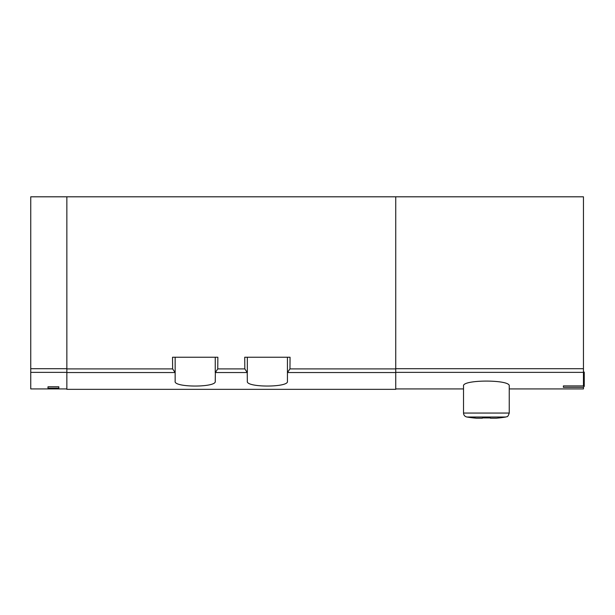 <?xml version="1.0" encoding="UTF-8"?>
<svg xmlns="http://www.w3.org/2000/svg" width="615" height="615" viewBox="0 0 615 615"><rect width="100%" height="100%" fill="white"/><g stroke="black" fill="none" stroke-linecap="round" stroke-linejoin="round"><path stroke-width="0.92" d="M490.393 418.192L496.397 418.192A120.325 120.325 0 0 0 505.884 417.016C506.722 416.247 507.56 418.177 509.243 413.057L509.243 386.012C510.888 379.455 461.934 379.44 463.526 386.012L463.526 413.057L463.526 388.926L395.737 388.926M247.23 372.544L247.338 381.308C245.731 387.619 289.012 387.627 287.443 381.308L287.443 372.59L289.957 368.9L290.057 357.246L244.724 357.246L244.832 368.9L247.23 372.544L215.358 372.544L215.25 381.308C216.811 387.627 173.538 387.619 175.144 381.308L175.144 372.59L172.631 368.9L66.85 368.9L66.85 389.333L395.737 389.333L395.737 196.808L583.451 196.808L583.451 385.905L563.394 385.905L563.394 387.327L583.251 387.327L584.25 386.32L584.25 372.083L583.451 372.083M583.451 387.127L583.451 388.926L509.243 388.926M215.358 372.544L217.756 368.9L217.864 357.246L172.531 357.246L172.631 368.9M395.737 196.808L66.85 196.808L66.85 368.9M66.85 196.808L30.75 196.808L30.75 388.926L66.85 388.926M47.993 388.188L47.993 386.781L47.993 388.188L58.825 388.188L58.825 386.781L58.825 388.188M47.993 386.781L58.825 386.781M287.443 372.59L287.443 357.246M247.338 372.59L247.338 357.246M215.25 372.59L215.25 357.246M175.144 372.59L175.144 357.246M466.885 417.016L505.884 417.016C506.722 416.247 507.56 418.177 509.243 413.057L463.526 413.057C463.679 415.194 464.802 416.516 466.885 417.016A120.325 120.325 0 0 0 476.371 418.192L466.885 417.016A120.325 120.325 0 0 0 476.371 418.192L482.375 418.192M482.375 417.923L490.393 417.923M583.451 372.359L395.737 372.359M395.737 372.544L287.551 372.544M175.037 372.544L66.85 372.544M244.832 368.9L217.756 368.9M395.737 368.9L289.957 368.9M30.75 372.359L66.85 372.359M583.451 368.708L395.737 368.708M30.75 368.708L66.85 368.708"/></g></svg>
